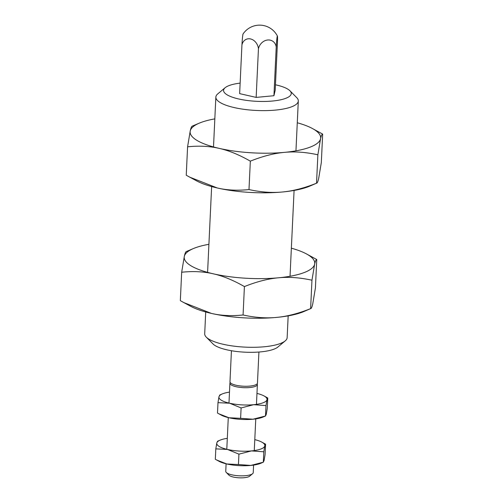 <?xml version="1.0" encoding="UTF-8"?>
<svg xmlns="http://www.w3.org/2000/svg" width="503" height="503" viewBox="0 0 503 503"><rect width="100%" height="100%" fill="white"/><g stroke="black" fill="none" stroke-linecap="round" stroke-linejoin="round"><path stroke-width="0.75" d="M253.587 465.099L253.235 472.638A13.757 3.817 -177.3 0 1 252.6 473.707A13.757 3.817 -177.3 0 1 240.547 475.844A13.757 3.817 -177.3 0 1 227.18 473.147A13.757 3.817 -177.3 0 1 226.287 472.468A13.757 3.817 -177.3 0 1 225.753 471.342L226.105 463.804M252.6 473.707L249.651 476.178A10.802 2.993 -177.3 0 1 240.189 477.85A10.802 2.993 -177.3 0 1 229.689 475.731A10.802 2.993 -177.3 0 1 228.984 475.203L226.287 472.468M257.178 383.764A13.757 3.817 -177.3 0 1 257.391 384.499A13.757 3.817 -177.3 0 1 249.752 387.536A13.757 3.817 -177.3 0 1 231.336 385.009A13.757 3.817 -177.3 0 1 229.909 383.204A13.757 3.817 -177.3 0 1 230.192 382.494M277.423 36.084A19.95 19.95 0 0 0 243.056 33.978A10.11 0.49 93.5 0 0 241.937 44.93A10.11 8.155 69.5 0 1 250.563 38.945A10.11 8.155 69.5 0 1 258.448 48.703A10.11 8.645 -58.8 0 1 267.709 39.995A10.11 8.645 -58.8 0 1 276.222 47.031A10.11 0.49 -86.5 0 1 277.423 36.084A10.11 0.49 -86.5 0 1 277.486 41.586L275.191 90.282L273.928 95.727L276.222 47.031M231.437 350.729L229.978 381.758A13.757 3.817 2.7 0 0 231.405 383.569A13.757 3.817 2.7 0 0 249.815 386.097A13.757 3.817 2.7 0 0 257.461 383.053L258.919 352.025M273.928 95.727L256.153 97.4L239.642 93.627L241.937 44.93M256.153 97.4L258.448 48.703M288.169 315.871L287.144 337.658A41.271 11.443 -177.3 0 1 285.232 340.877A41.271 11.443 -177.3 0 1 249.092 347.271A41.271 11.443 -177.3 0 1 208.978 339.192A41.271 11.443 -177.3 0 1 206.293 337.155A41.271 11.443 -177.3 0 1 204.696 333.772L205.721 311.979M285.232 340.877L277.863 347.039A33.883 9.4 -177.3 0 1 248.193 352.295A33.883 9.4 -177.3 0 1 215.253 345.655A33.883 9.4 -177.3 0 1 213.052 343.983L206.293 337.155M275.449 84.774A33.883 9.4 -177.3 0 1 287.747 89.1A33.883 9.4 -177.3 0 1 289.948 90.773L296.707 97.601A41.271 11.443 -177.3 0 1 298.304 100.984A41.271 11.443 -177.3 0 1 266.213 110.61A41.271 11.443 -177.3 0 1 220.138 102.518A41.271 11.443 -177.3 0 1 215.856 97.098A41.271 11.443 -177.3 0 1 217.768 93.879L225.137 87.717A33.883 9.4 -177.3 0 1 240.138 83.114M289.948 90.773A33.883 9.4 -177.3 0 1 269.652 101.254A33.883 9.4 -177.3 0 1 227.079 94.809A33.883 9.4 -177.3 0 1 225.137 87.717M248.991 189.562C237.586 190.769 227.042 190.247 217.353 187.996L189.75 177.169L196.566 180.854A65.346 18.121 2.7 0 0 217.353 187.996A65.346 18.121 2.7 0 0 282.497 191.983C272.066 193.007 260.894 192.196 248.991 189.562L250.331 161.155C262.591 156.244 273.934 153.321 284.365 152.378A65.346 18.121 2.7 0 0 320.537 138.853C321.279 135.615 321.989 134.031 322.668 134.106L321.329 162.513L318.669 178.458C317.927 181.696 317.217 183.274 316.532 183.205L317.871 154.798L320.537 138.853A65.346 18.121 2.7 0 0 313.885 129.353A65.346 18.121 2.7 0 0 312.35 128.479A65.346 18.121 2.7 0 0 297.279 122.77M189.75 177.169L186.242 175.226L187.581 146.819C198.987 145.612 209.531 146.134 219.22 148.385C228.915 150.56 239.283 154.817 250.331 161.155M192.379 126.127C191.7 126.052 190.989 127.636 190.247 130.868A65.346 18.121 2.7 0 0 196.899 140.368A65.346 18.121 2.7 0 0 219.22 148.385A65.346 18.121 2.7 0 0 284.365 152.378C294.802 151.353 305.969 152.164 317.871 154.798M282.497 191.983A65.346 18.121 2.7 0 0 309.628 186.185L316.532 183.205C304.271 188.116 292.928 191.039 282.497 191.983M322.668 134.106L312.35 128.479M214.831 118.884A65.346 18.121 2.7 0 0 199.289 123.147A65.346 18.121 2.7 0 0 190.247 130.868L187.581 146.819M243.075 314.985C231.676 316.192 221.125 315.67 211.436 313.419L183.834 302.599L190.65 306.277A65.346 18.121 2.7 0 0 211.436 313.419A65.346 18.121 2.7 0 0 276.581 317.406C266.15 318.43 254.977 317.619 243.075 314.985L244.414 286.578C256.675 281.667 268.024 278.744 278.448 277.801A65.346 18.121 2.7 0 0 314.62 264.276C315.362 261.038 316.073 259.454 316.758 259.529L315.419 287.936L312.753 303.881C312.011 307.119 311.3 308.697 310.621 308.628L311.961 280.221L314.62 264.276A65.346 18.121 2.7 0 0 307.968 254.776A65.346 18.121 2.7 0 0 306.434 253.902A65.346 18.121 2.7 0 0 291.363 248.193M183.834 302.599L180.332 300.649L181.671 272.242C193.07 271.035 203.614 271.557 213.303 273.808C222.999 275.984 233.367 280.24 244.414 286.578M186.468 251.55C185.783 251.475 185.073 253.059 184.331 256.297A65.346 18.121 2.7 0 0 190.983 265.791A65.346 18.121 2.7 0 0 213.303 273.808A65.346 18.121 2.7 0 0 278.448 277.801C288.885 276.776 300.052 277.587 311.961 280.221M276.581 317.406A65.346 18.121 2.7 0 0 303.711 311.609L310.621 308.628C298.361 313.539 287.012 316.462 276.581 317.406M316.758 259.529L306.434 253.902M208.915 244.307A65.346 18.121 2.7 0 0 193.372 248.57A65.346 18.121 2.7 0 0 184.331 256.297L181.671 272.242M240.616 418.333L228.959 417.754L218.792 413.768L221.301 415.126A24.075 6.677 2.7 0 0 228.959 417.754A24.075 6.677 2.7 0 0 252.959 419.225L240.616 418.333L241.107 407.939L253.644 404.701A24.075 6.677 2.7 0 0 266.974 399.722L267.759 397.974L267.269 408.367L266.288 414.239L265.502 415.994L265.993 405.594L266.974 399.722A24.075 6.677 2.7 0 0 264.521 396.219A24.075 6.677 2.7 0 0 263.956 395.899A24.075 6.677 2.7 0 0 256.97 393.428M218.792 413.768L217.497 413.051L217.988 402.658L229.645 403.23L241.107 407.939M219.754 395.031L218.968 396.779A24.075 6.677 2.7 0 0 221.421 400.281A24.075 6.677 2.7 0 0 229.645 403.23A24.075 6.677 2.7 0 0 253.644 404.701L265.993 405.594M252.959 419.225A24.075 6.677 2.7 0 0 262.956 417.088L265.578 415.975L252.959 419.225M267.759 397.974L263.956 395.899M229.487 392.126A24.075 6.677 2.7 0 0 222.301 393.931A24.075 6.677 2.7 0 0 218.968 396.779L217.988 402.658M238.435 464.539L226.778 463.967L216.611 459.975L219.119 461.333A24.075 6.677 2.7 0 0 226.778 463.967A24.075 6.677 2.7 0 0 250.783 465.432L238.435 464.539L238.925 454.146L251.469 450.914A24.075 6.677 2.7 0 0 264.792 445.928L265.578 444.18L265.087 454.574L264.106 460.452L263.321 462.2L263.811 451.807L264.792 445.928A24.075 6.677 2.7 0 0 262.34 442.433A24.075 6.677 2.7 0 0 261.774 442.106A24.075 6.677 2.7 0 0 254.788 439.635M216.611 459.975L215.322 459.258L215.812 448.865L227.463 449.443L238.925 454.146M217.579 441.238L216.793 442.986A24.075 6.677 2.7 0 0 219.239 446.488A24.075 6.677 2.7 0 0 227.463 449.443A24.075 6.677 2.7 0 0 251.469 450.914L263.811 451.807M250.783 465.432A24.075 6.677 2.7 0 0 260.774 463.294L263.321 462.2L250.783 465.432M265.578 444.18L261.774 442.106M227.306 438.339A24.075 6.677 2.7 0 0 220.119 440.144A24.075 6.677 2.7 0 0 216.793 442.986L215.812 448.865M226.79 449.286L228.287 417.597M228.972 403.073L229.909 383.204M254.273 450.581L255.769 418.892M256.455 404.368L257.391 384.499M207.588 272.375L211.637 186.556M213.505 146.951L215.856 97.098M290.036 276.26L294.085 190.448M295.953 150.837L298.304 100.984M199.289 123.147L192.159 126.165M193.372 248.57L186.248 251.588M222.301 393.931L219.673 395.044M220.119 440.144L217.497 441.257"/></g></svg>

